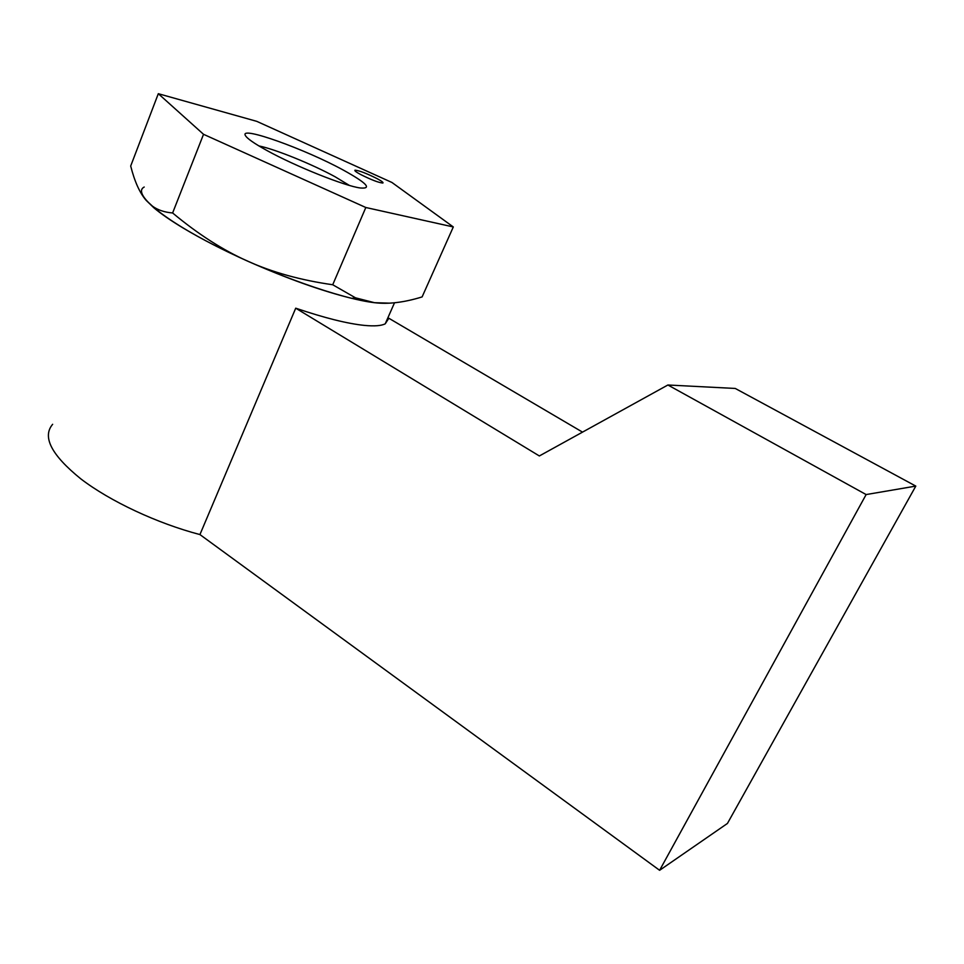 <?xml version="1.0" encoding="UTF-8"?>
<svg xmlns="http://www.w3.org/2000/svg" width="964" height="964" viewBox="0 0 964 964"><rect width="100%" height="100%" fill="white"/><g stroke="black" fill="none" stroke-linecap="round" stroke-linejoin="round"><path stroke-width="1.45" d="M144.202 187.028C132.14 193.222 161.121 218.334 216.743 246.447C272.197 274.559 341.581 298.9 374.49 302.696L389.552 303.166M582.521 432.125L388.841 318.253L385.238 323.808C381.358 325.808 374.454 326.35 364.549 325.41C347.474 323.699 324.531 317.951 295.719 308.191L199.934 534.574C157.301 523.404 110.161 501.352 80.831 478.879C51.393 455.02 41.994 436.825 52.646 424.293M199.934 534.574L659.617 870.299L866.13 494.568L667.895 384.998L539.346 455.96L295.719 308.191M659.617 870.299L727.446 823.437L915.8 486.097L735.267 388.456L667.895 384.998M866.13 494.568L915.8 486.097M453.309 226.95L422.112 296.912C404.217 302.455 388.347 304.383 374.49 302.696L355.475 297.816L332.725 284.754C300.756 280.187 272.451 272.342 247.832 261.232C223.142 250.266 198.078 234.18 172.616 212.972C164.458 212.285 157.747 210.019 152.481 206.175L146.094 200.295C139.708 192.884 134.574 181.449 130.694 166.013L158.313 93.701L203.537 134.309L365.814 207.501L453.309 226.95L391.938 182.473L256.749 121.344L158.313 93.701M374.49 302.696L351.752 298.358C321.675 290.935 287.031 278.56 247.832 261.232C223.046 250.086 201.428 238.988 182.979 227.926C170.592 220.455 160.855 213.719 153.782 207.718L146.094 200.295M258.882 145.925C275.089 149.143 312.216 164.229 335.002 176.713L349.378 185.413M343.148 170.001C366.682 182.991 372.393 188.98 360.295 187.98C344.883 186.064 295.406 166.326 266.908 150.505C253.99 143.371 246.784 138.31 245.278 135.322C239.916 125.669 305.612 149.384 343.148 170.001M377.237 178.714C381.804 181.196 383.672 182.642 382.829 183.04C378.575 182.642 371.14 179.774 360.5 174.436C356.005 171.99 354.174 170.568 355.017 170.17C359.283 170.568 366.682 173.424 377.237 178.714M365.814 207.501L332.725 284.754M203.537 134.309L172.616 212.972M385.238 323.808L394.517 302.768M153.782 207.718L152.481 206.175M351.752 298.358L355.475 297.816"/></g></svg>
